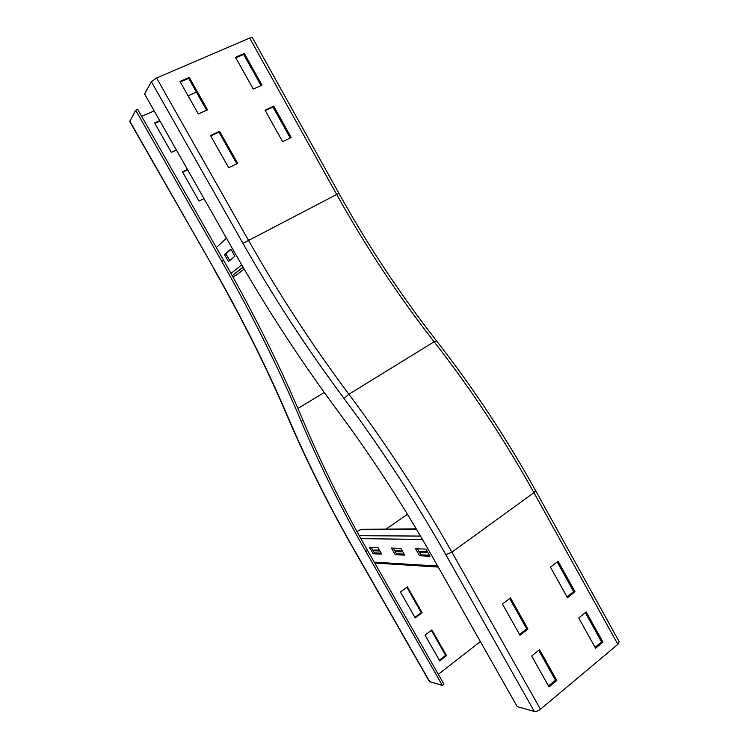 <?xml version="1.0" encoding="UTF-8"?>
<svg xmlns="http://www.w3.org/2000/svg" width="749" height="749" viewBox="0 0 749 749"><rect width="100%" height="100%" fill="white"/><g stroke="black" fill="none" stroke-linecap="round" stroke-linejoin="round"><path stroke-width="1.12" d="M422.155 612.766L415.218 617.925L400.425 591.982L407.428 586.907L422.155 612.766L421.266 612.626L406.857 587.319M414.899 617.363L421.266 612.626M446.554 655.609L439.729 660.88L425.048 635.143L431.939 629.937L446.554 655.609L445.627 655.394L431.368 630.368M439.354 660.244L445.627 655.394M480.381 641.547L438.315 674.343M213.605 268.535C242.311 319.074 266.756 367.993 286.923 415.311L287.447 415.854C267.178 368.274 242.61 319.093 213.765 268.311L129.736 121.525L135.691 110.234L221.807 261.438C253.087 316.63 279.564 369.94 301.229 421.359C319.814 465.307 341.375 508.711 365.896 551.564L442.397 685.457L429.392 681.543L354.689 551.03M135.691 110.234L137.676 109.363L223.689 260.455C254.941 315.61 281.371 368.882 302.98 420.283C321.527 464.211 343.042 507.597 367.534 550.421L443.96 684.221L442.397 685.457M187.671 169.845L182.634 172.233M204.009 198.625L199.028 201.069L182.447 171.895L187.475 169.508M159.986 121.104L154.874 123.398M176.408 150.015L171.343 152.365L154.622 122.958L159.734 120.664M141.673 116.376L154.163 110.843M188.093 95.816L196.435 92.127M578.743 617.991L586.224 611.942L602.973 642.136L595.567 648.278L578.743 617.991M595.043 647.333L601.578 641.912L585.344 612.663M602.973 642.136L601.578 641.912M575.017 591.729L567.47 597.711L550.478 567.143L558.117 561.273L575.017 591.729L573.668 591.616L557.209 561.965M567.002 596.887L573.668 591.616M290.266 138.003L272.982 107.004L265.268 110.59M273.722 106.152L291.221 137.535L282.635 141.683L265.043 110.187L273.722 106.152L272.982 107.004M261.036 85.573L243.668 54.424L235.813 57.842M244.352 53.469L262 85.133L253.265 89.094L235.514 57.308L244.352 53.469L243.668 54.424M531.659 656.012L539.523 649.664L556.807 680.485L549.036 686.945L531.659 656.012M548.493 685.981L555.468 680.186L538.709 650.319M556.807 680.485L555.468 680.186M527.942 629.02L520.021 635.302L502.476 604.087L510.49 597.917L527.942 629.02L526.659 628.823L509.676 598.545M519.544 634.459L526.659 628.823M151.345 81.688L242.976 243.359L338.904 193.298L252.319 37.59L249.67 38.059L156.607 77.999L151.345 81.688L144.594 94L233.847 251.149C265.595 307.071 300.265 360.372 337.855 411.051C371.56 456.516 402.588 504.217 430.947 554.166L517.184 706.616L534.318 711.456C536.115 711.728 538.156 710.998 540.45 709.256L617.878 644.327L619.17 641.64M236.815 163.797L218.97 132.114L210.741 135.944M219.616 131.29L237.686 163.376L228.679 167.729L210.506 135.522L219.616 131.29L218.97 132.114M206.621 110.206L188.682 78.364L180.303 82.006M189.263 77.428L207.51 109.803L198.335 113.96L179.994 81.463L189.263 77.428L188.682 78.364M234.886 256.233L228.473 261.588L224.485 254.566L230.814 249.071L234.886 256.233M224.485 254.566L225.908 253.827L229.728 260.54M231.001 249.408L225.908 253.827M236.581 274.892L232.958 276.952M395.247 554.719L391.446 548.053L400.827 548.334L404.694 555.131L395.247 554.719L396.53 553.811L404.123 554.129M393.281 548.109L396.53 553.811M419.562 555.786L415.592 548.792L425.938 549.111L429.973 556.245L419.562 555.786L420.891 554.84L429.383 555.196M417.502 548.848L420.891 554.84M373.114 553.745L369.482 547.379L378.03 547.641L381.728 554.129L373.114 553.745L374.36 552.884L381.175 553.165M371.242 547.435L374.36 552.884M357.001 531.612L361.271 529.328L416.266 528.878M373.133 550.74L379.94 551.002M395.257 551.573L402.831 551.854M419.562 552.49L428.025 552.809M379.359 549.981L372.815 550.178M427.398 551.685L418.944 551.386M402.222 550.796L394.657 550.524M407.475 514.291L386.007 529.131M287.447 415.854C307.006 461.59 329.523 506.689 354.998 551.133L354.642 550.946C329.157 506.474 306.613 461.337 287.026 415.545M354.998 551.133L429.842 681.908M367.534 550.421L365.896 551.564M324.27 392.457L297.943 408.467M302.98 420.283L301.229 421.359M229.55 260.231L231.02 259.454M223.689 260.455L221.807 261.438M213.765 268.311L129.764 121.057M535.572 490.548L533.934 492.683L451.881 552.153L445.87 554.756L534.318 711.456M436.592 340.935L434.12 341.769L348.903 394.246C386.287 444.26 420.61 496.896 451.881 552.153L540.45 709.256M249.67 38.059L336.582 194.281C365.587 246.44 398.103 295.602 434.12 341.769C471.046 389.115 504.311 439.42 533.934 492.683L617.878 644.327M156.607 77.999L248.368 240.083C278.965 294.151 312.483 345.532 348.903 394.246L344.091 398.543C380.998 448.061 414.927 500.135 445.87 554.756M242.976 243.359C273.788 297.737 307.493 349.465 344.091 398.543M619.283 641.837L535.638 490.67C506.249 437.781 473.218 387.851 436.555 340.889C400.481 294.703 367.928 245.503 338.904 193.298L338.923 193.326M226.498 238.21L216.321 247.516L226.498 238.219M230.992 273.404L241.73 264.884M232.284 275.735L243.116 267.253M236.075 275.295L244.146 269.022M359.932 529.609L416.453 529.178M359.267 535.722L420.517 536.069M360.906 538.671L422.483 539.42M374.238 562.143L437.669 566.057M243.032 267.112L232.209 275.604M438.24 567.068L374.743 563.033"/></g></svg>
